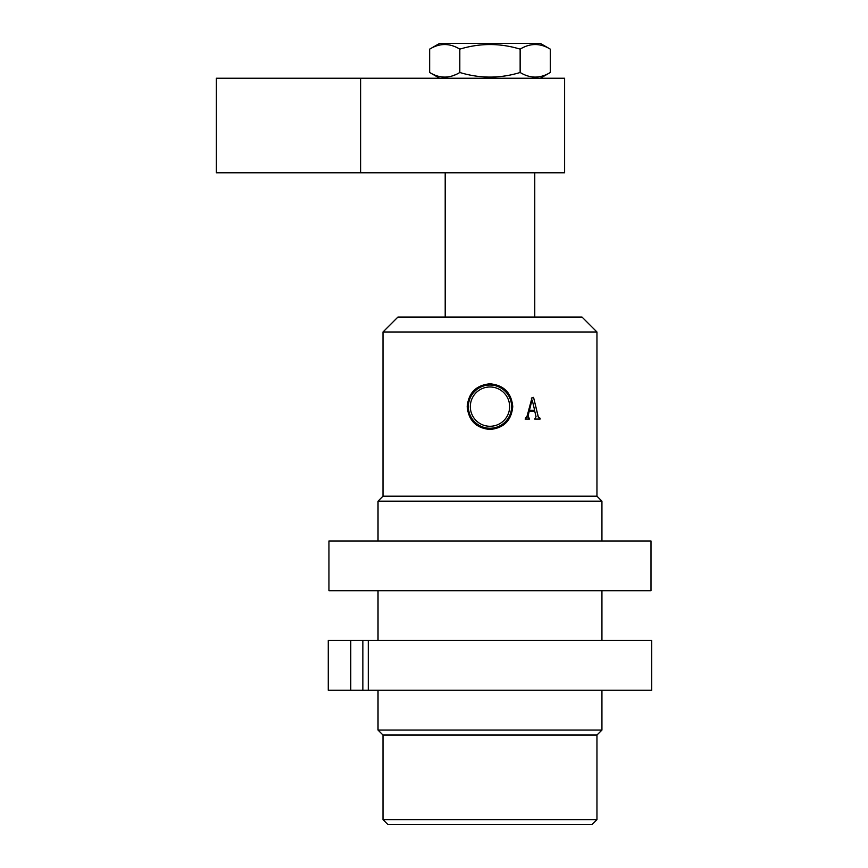 <?xml version="1.0" encoding="UTF-8"?>
<svg xmlns="http://www.w3.org/2000/svg" width="868" height="868" viewBox="0 0 868 868"><rect width="100%" height="100%" fill="white"/><g stroke="black" fill="none" stroke-linecap="round" stroke-linejoin="round"><path stroke-width="1.3" d="M596.956 819.62L591.987 824.6L387.974 824.6L382.994 819.62L596.956 819.62L596.956 735.033L601.936 730.064L601.936 690.255M470.326 406.636A19.649 19.649 0 0 0 489.975 426.286A19.649 19.649 0 0 0 509.635 406.636A19.649 19.649 0 0 0 489.975 386.976A19.649 19.649 0 0 0 470.326 406.636M512.749 406.636C511.426 420.503 503.831 428.119 489.975 429.486C476.131 428.119 468.536 420.503 467.201 406.636C468.536 392.77 476.131 385.153 489.975 383.786C503.841 385.153 511.426 392.77 512.749 406.636M468.373 406.636A21.602 21.602 0 0 0 489.975 428.239A21.602 21.602 0 0 0 511.588 406.636A21.602 21.602 0 0 0 489.975 385.023A21.602 21.602 0 0 0 468.373 406.636M382.994 331.999L397.924 317.07L582.027 317.07L596.956 331.999L382.994 331.999L382.994 496.192L596.956 496.192L601.936 501.172L378.025 501.172L378.025 540.981M382.994 819.62L382.994 735.033L596.956 735.033M382.994 735.033L378.025 730.064L601.936 730.064M531.39 398.781L531.596 397.989L533.56 397.381L538.258 417.074L540.113 418.202L540.113 419.081L534.699 419.081L536.055 416.716L534.731 411.161L529.252 411.161L528.069 415.924L529.556 419.081L525.151 419.081L526.887 416.846L531.976 397.869M525.52 418.202L527.082 416.054M528.037 417.465L529.187 418.202M528.742 413.201L528.417 414.535M535.187 418.202L536.055 416.716L535.686 415.175M533.56 397.381L538.453 417.475M538.258 417.074L539.451 418.181M532.409 400.886L531.986 400.039L529.458 410.282L534.645 410.282L534.254 408.644M531.986 400.039L529.458 410.282M534.645 410.282L532.225 400.094M564.612 172.775L216.306 172.775L216.306 78.228L564.612 78.228L564.612 172.775M360.611 172.775L360.611 78.228M651 590.739L328.95 590.739L328.95 540.981L651 540.981L651 590.739M328.95 590.739L328.95 540.981M328.267 640.497L651.694 640.497L651.694 690.255L328.267 690.255L328.267 640.497M350.77 640.497L350.77 690.255M362.857 640.497L362.857 690.255M368.271 640.497L368.271 690.255M439.599 78.228L429.649 72.489L429.649 49.14L439.599 43.4L540.363 43.4L550.301 49.14L550.301 72.489C540.276 78.619 530.218 78.619 520.138 72.489C500.087 78.619 479.982 78.619 459.812 72.489L459.812 49.14C479.982 43.009 500.087 43.009 520.138 49.14C530.174 43.009 540.221 43.009 550.301 49.14M452.347 75.896L455.147 74.843M540.363 78.228L550.301 72.489M520.138 72.489L520.138 49.14M429.649 49.14C439.675 43.009 449.732 43.009 459.812 49.14M459.812 72.489C449.787 78.619 439.729 78.619 429.649 72.489M601.936 640.497L601.936 590.739M601.936 540.981L601.936 501.172M596.956 496.192L596.956 331.999M378.025 730.064L378.025 690.255M378.025 640.497L378.025 590.739M382.994 496.192L378.025 501.172M534.764 317.07L534.764 172.775M445.197 317.07L445.197 172.775"/></g></svg>
